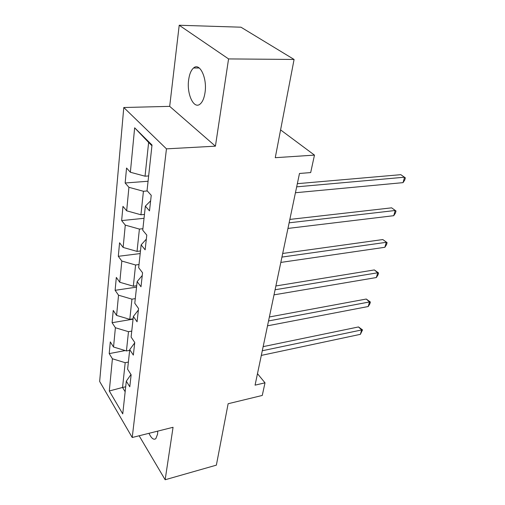 <?xml version="1.0" encoding="UTF-8"?>
<svg xmlns="http://www.w3.org/2000/svg" width="505" height="505" viewBox="0 0 505 505"><rect width="100%" height="100%" fill="white"/><g stroke="black" fill="none" stroke-linecap="round" stroke-linejoin="round"><path stroke-width="0.76" d="M148.95 433.315C151.405 438.397 153.69 440.183 155.811 438.675L157.56 434.231L157.756 431.112M205.024 92.604C207.359 78.124 199.734 62.121 193.566 67.986C191.073 70.189 189.438 74.128 188.655 79.809C186.528 94.025 193.882 109.8 200.201 103.98C202.581 101.896 204.19 98.103 205.024 92.604M123.782 107.514L99.655 381.452L132.215 437.5L166.461 148.855L123.782 107.514L169.686 106.359L215.42 146.172L228.569 58.921L179.212 25.25L169.686 106.359M179.212 25.25L240.967 27.201L294.08 59.457L275.263 157.693L314.47 155.111L280.584 129.905M139.134 435.771L165.154 479.75L216.367 465.149L228.134 403.735L262.265 395.447L265.005 382.828L257.474 373.668M228.569 58.921L294.08 59.457M130.965 374.521L126.307 381.18L129.791 386.786L131.136 374.786L127.607 369.218L129.741 349.618L133.339 355.097L134.753 342.485L131.111 337.056L133.352 316.458L137.07 321.792L138.553 308.53L134.791 303.259L137.145 281.588L140.996 286.752L142.561 272.782L138.66 267.688L141.141 244.862L145.131 249.83L146.785 235.096L142.738 230.217L145.358 206.135L149.499 210.875L151.241 195.315L147.043 190.669L152.011 145.023L134.652 127.809L148.628 142.448L145.036 176.201L148.647 175.936M126.307 381.18L122.747 413.892L109.301 390.984L112.407 358.771L109.206 353.607L125.215 350.571M134.652 127.809L130.372 172.243L126.553 168.02L125.152 182.999L128.92 187.311L126.66 210.806L122.968 206.356L121.642 220.584L125.278 225.116L123.132 247.431L119.565 242.779L118.303 256.313L121.819 261.034L119.773 282.257L116.327 277.428L115.121 290.312L118.53 295.198L116.586 315.41L113.24 310.43L112.091 322.708L115.392 327.739L113.537 347.011L110.298 341.891L109.206 353.607M314.47 155.111L310.676 172.584L299.484 173.468L255.069 385.151L265.005 382.828M129.665 350.325L126.439 350.943L128.491 331.684L131.761 331.103M134.709 342.876L129.741 349.618M113.537 347.011L126.439 350.943M115.392 327.739L128.491 331.684M133.099 318.794L129.804 319.356L131.95 299.149L135.29 298.632M138.389 310.019L133.352 316.458M116.586 315.41L129.804 319.356M118.53 295.198L131.95 299.149M136.697 285.716L133.326 286.209L135.586 264.992L139.001 264.538M142.258 275.477L137.145 281.588M119.773 282.257L133.326 286.209M121.819 261.034L135.586 264.992M140.478 250.966L137.032 251.395L139.412 229.081L142.902 228.702M146.33 239.136L141.141 244.862M123.132 247.431L137.032 251.395M125.278 225.116L139.412 229.081M144.455 214.423L140.933 214.77L143.433 191.275L147.296 190.953M150.623 200.839L145.358 206.135M126.66 210.806L140.933 214.77M128.92 187.311L143.433 191.275M130.372 172.243L145.036 176.201M215.42 146.172L166.461 148.855M165.154 479.75L173.057 427.293L132.215 437.5M151.929 145.73L148.628 142.448M125.695 386.792L122.551 387.461L125.158 391.741M128.39 362.066L125.189 362.697L122.551 387.461L109.301 390.984M112.407 358.771L125.189 362.697M125.152 182.999L148.066 181.251M121.642 220.584L144.032 218.311M118.303 256.313L140.194 253.56M115.121 290.312L136.539 287.137M112.091 322.708L133.061 319.154M296.681 186.844L404.562 177.205L403.034 182.64L295.444 192.733M297.344 183.675L400.837 174.673L405.345 177.861L404.732 180.032L403.034 182.64M289.131 222.819L395.207 210.49L393.748 215.685L287.957 228.424M289.845 219.416L391.615 207.839L396.015 210.983L395.434 213.053L393.748 215.685M391.615 207.839L396.015 210.983M281.941 257.083L386.262 242.312L384.867 247.286L280.818 262.423M282.699 253.466L382.796 239.559L387.095 242.652L386.54 244.635L384.867 247.286M382.796 239.559L387.095 242.652M275.086 289.756L377.702 272.776L376.364 277.535L274.013 294.851M275.882 285.956L374.35 269.929L377.702 272.776L378.554 272.978L378.018 274.871L376.364 277.535M374.35 269.929L378.554 272.978M268.54 320.946L369.502 301.958L368.221 306.522L267.517 325.813M269.373 316.976L366.258 299.036L369.502 301.958L370.373 302.028L369.856 303.852L368.221 306.522M366.258 299.036L370.373 302.028M262.284 350.754L361.637 329.948L360.406 334.323L261.306 355.406M263.149 346.638L358.499 326.943L361.637 329.948L362.521 329.898L360.406 334.323M358.499 326.943L362.521 329.898M199.267 67.998L193.566 67.986"/></g></svg>
